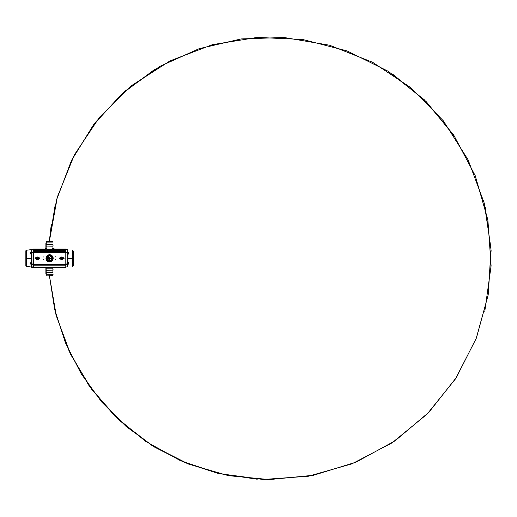 <?xml version="1.0" encoding="UTF-8"?>
<svg xmlns="http://www.w3.org/2000/svg" width="517" height="517" viewBox="0 0 517 517"><rect width="100%" height="100%" fill="white"/><g stroke="black" fill="none" stroke-linecap="round" stroke-linejoin="round"><path stroke-width="0.78" d="M52.902 275.303L46.071 275.122L46.071 267.573L46.252 275.303M46.071 274.495L46.252 274.85L53.083 274.656M46.071 274.656L46.252 275.07L53.083 274.902M52.902 242.098L46.252 242.098L46.071 244.037M46.252 241.562L46.071 244.657M45.89 273.745L45.89 267.573M45.89 248.554L45.89 242.887M53.083 244.037L52.902 244.489L46.252 244.489L46.071 245.918M53.083 245.918L52.902 244.489M53.083 248.522L52.902 246.796L46.071 246.964M46.071 242.383L46.071 241.975M46.252 245.833L46.071 248.522M46.252 274.533L46.252 272.142M49.121 272.142L46.356 272.142M46.071 271.974L46.071 270.714L52.902 270.798L53.083 269.667M46.071 270.714L46.252 269.835M46.071 269.667L46.071 268.11M52.902 269.835L52.902 268.181L46.252 268.181L46.252 267.573M52.902 272.724L46.252 272.724M55.552 256.833L55.229 256.968L55.558 256.839M55.61 259.663L55.229 259.663L55.61 259.663M43.867 256.833L43.544 256.968L43.874 256.839M33.353 264.071L33.353 252.561L65.801 252.561L65.801 264.071L33.353 264.071L33.353 267.573L65.801 267.573L65.801 267.121L65.801 267.573L33.353 267.573L33.353 265.189L65.801 265.189L65.801 267.121L33.353 267.121L65.801 267.121L65.801 265.189L33.353 265.189L33.353 264.491L65.801 264.491L65.801 265.189L65.801 264.769L33.353 264.769L65.801 264.769L65.801 264.071L65.801 264.491L33.353 264.491L33.353 252.561L65.801 252.561L65.801 264.071L33.353 264.071M33.353 249.627L33.353 250.532L33.353 249.058L45.082 249.058L33.353 249.058L33.353 249.627L44.727 249.627L33.353 249.556M45.386 249.11L46.213 249.11M53.981 249.058L65.801 249.058L53.981 249.058M46.879 249.627L52.275 249.627L46.879 249.627M65.801 249.556L54.434 249.627L65.801 249.627L65.801 249.058L65.801 252.561L65.801 252.141L33.353 252.141L33.353 252.561L33.353 251.928L65.801 252.141L33.353 251.928L65.801 251.928L65.801 251.508L33.353 251.508L33.353 251.928L33.353 251.508L65.801 251.508L65.801 250.583L54.699 250.583M33.353 250.532L33.353 251.508L33.353 251.036L65.801 251.036L33.353 251.036L33.353 250.583L44.41 250.583L33.353 250.532L45.095 250.532L33.353 250.532M65.801 249.627L65.801 250.532L54.059 250.532L65.801 250.583L54.744 250.583M53.723 250.532L52.98 250.532L53.723 250.532M52.644 250.532L46.511 250.532L52.644 250.532M46.175 250.532L45.431 250.532L46.175 250.532M53.703 250.583L45.451 250.583M52.999 250.583L46.155 250.583M43.926 259.663L43.544 259.663L43.926 259.663M26.477 250.234L26.477 258.319L31.24 258.319L31.24 254.093L31.24 262.539L31.24 258.319L26.477 258.319L26.477 266.397A0.717 0.717 0 0 1 25.85 265.68L25.85 250.952A0.717 0.717 0 0 1 26.477 250.234A0.717 0.717 0 0 0 25.85 250.952L25.85 265.68A0.717 0.717 0 0 0 26.477 266.397L26.477 250.234L31.278 249.633A0.362 0.362 0 0 0 31.576 249.394L31.556 252.567A0.362 0.336 -0 0 1 31.918 252.231L31.918 249.724L33.353 249.724L31.918 249.724A0.362 0.336 180 0 0 31.576 249.95A0.362 0.336 -0 0 1 31.918 249.724L31.918 252.651L33.353 252.651L31.556 252.651L31.556 265.874L31.556 264.161L30.768 264.161L30.768 263.347L30.658 264.051L30.658 262.791L30.658 264.051M31.278 266.274L31.278 266.455A0.362 0.336 180 0 1 31.576 266.682A0.362 0.336 -0 0 0 31.918 266.914L31.918 264.4L33.353 264.4L31.918 264.4A0.362 0.336 180 0 1 31.556 264.064L31.556 264.161M31.556 252.354L31.556 263.98L33.353 263.98L31.918 263.98L31.918 267.483L33.353 267.483L31.918 267.483L31.918 266.914L33.353 266.914L31.918 266.914A0.362 0.336 180 0 1 31.576 266.682L31.576 267.237L31.278 266.455L31.278 266.998L26.477 266.397M31.24 251.055L31.278 250.176A0.362 0.336 180 0 0 31.576 249.95A0.362 0.336 -0 0 1 31.278 250.176L31.278 250.325M31.556 252.651L31.918 252.651L31.918 263.98L31.556 264.064A0.362 0.336 -0 0 0 31.918 264.4L31.918 252.231A0.362 0.336 180 0 0 31.556 252.567M33.353 252.231L31.918 252.231L33.353 252.231M31.278 249.633A0.362 0.362 0 0 0 31.576 249.394A0.362 0.362 0 0 1 31.918 249.149A0.362 0.362 0 0 0 31.576 249.394L31.556 252.477L30.768 252.477L30.768 254.093L30.658 253.052L30.658 253.517L31.556 253.55L30.768 253.55L30.658 252.58L30.768 254.093L31.556 254.093M31.576 266.533L31.918 267.483M31.278 266.455A0.362 0.336 0 0 1 31.576 266.682L31.556 265.874M73.304 265.68L73.304 250.952L73.304 265.68M67.914 258.319L72.677 258.319L72.677 250.234L72.677 266.397L72.677 258.319L67.914 258.319L67.914 262.539L67.914 254.093L67.914 258.319M67.876 249.633L67.876 250.176A0.362 0.336 -0 0 1 67.578 249.95A0.362 0.336 180 0 0 67.242 249.724L67.242 252.231L65.801 252.231L67.242 252.231A0.362 0.336 -0 0 1 67.598 252.567L67.578 249.95A0.362 0.336 180 0 0 67.876 250.176L67.876 249.633M67.598 264.277L67.578 266.682A0.362 0.336 180 0 1 67.876 266.455L67.914 264.161L67.876 266.455A0.362 0.336 -0 0 0 67.578 266.682L67.598 264.064A0.362 0.336 180 0 1 67.242 264.4L67.242 266.914L65.801 266.914L67.242 266.914A0.362 0.336 -0 0 0 67.578 266.682A0.362 0.336 180 0 1 67.242 266.914L67.242 263.98L65.801 263.98L67.598 263.98L67.598 252.651L67.242 252.651L67.242 264.4A0.362 0.336 -0 0 0 67.598 264.064L67.598 252.567A0.362 0.336 180 0 0 67.242 252.231L67.242 263.98L67.598 263.98M67.598 252.477L68.393 252.477L68.496 253.188M67.598 252.651L65.801 252.651L67.242 252.651L67.242 249.724A0.362 0.336 0 0 1 67.578 249.95L67.598 250.758M65.801 264.4L67.242 264.4L65.801 264.4M65.801 249.724L67.242 249.724L65.801 249.724M67.598 265.874L67.598 264.064M53.354 250.448L53.891 250.545L53.354 250.448L53.354 249.207L52.275 249.11L54.434 249.11L54.434 250.545L54.434 249.11L53.354 249.207L53.354 250.448L52.275 250.448L52.812 250.545M52.275 249.207L52.275 250.448L52.275 249.11L52.812 249.11L52.275 249.11M53.891 250.545L54.434 250.448L54.434 249.207L53.891 249.11L54.434 249.207L54.434 250.448L53.891 250.545M52.637 249.11L54.072 249.11M54.434 249.207L52.812 249.11M44.727 249.207L46.879 249.11L46.879 250.545L46.879 249.11L45.806 249.207L45.806 250.448L44.727 250.545L46.879 250.448L46.879 249.207L46.343 249.11L46.879 249.207L46.879 250.448L45.806 250.448L45.806 249.207L45.263 249.11L46.879 249.207L44.727 249.11L44.727 250.448L44.727 249.11L45.095 249.123M46.524 249.11L46.879 249.207M45.263 249.11L45.832 249.2M61.71 258.319L60.166 258.319L61.71 258.319M60.457 258.933L60.631 259.127A1.351 1.351 0 0 0 62.79 259.127A1.351 1.351 0 0 1 60.631 259.127L60.308 258.901L60.631 259.127M62.273 258.319L63.113 258.901L62.357 258.002M62.79 257.505L63.113 257.731L62.79 257.505A1.351 1.351 0 0 0 60.631 257.505A1.351 1.351 0 0 1 62.79 257.505L64.14 258.319L62.938 258.933L63.255 258.319M63.055 258.461A1.351 1.351 0 0 0 63.061 258.319L63.52 258.888L59.907 258.888L60.515 257.699A1.351 1.351 0 0 0 60.483 257.763M63.061 258.319L63.52 257.744L59.907 257.744L60.366 258.319A1.351 1.351 0 0 0 60.431 258.739M62.79 259.127L63.113 258.901M60.308 257.731L60.166 258.319L60.308 257.731M37.444 258.319L35.899 258.319L37.444 258.319M36.358 257.518L36.364 257.505A1.351 1.351 0 0 1 38.523 257.505A1.351 1.351 0 0 0 36.364 257.505L35.02 258.319L36.364 259.127A1.351 1.351 0 0 0 38.523 259.127A1.351 1.351 0 0 1 36.364 259.127L36.041 258.901L36.364 259.127M38.006 258.319L38.846 258.901L38.09 258.002M38.523 257.505L39.874 258.319L38.672 258.933L38.988 258.319M38.788 258.461A1.351 1.351 0 0 0 38.794 258.319L39.247 258.888L35.641 258.888L36.093 258.313A1.351 1.351 0 0 0 36.164 258.739M38.523 259.127L38.846 258.901M38.794 258.319L39.247 257.744L35.641 257.744L36.093 258.319M36.041 257.731L35.899 258.319L36.041 257.731M31.556 262.707L30.768 262.707L30.768 263.347L30.768 262.707L31.556 262.707M31.556 262.539L30.658 262.791M30.658 253.188L30.658 253.679M67.598 254.093L68.393 254.093L68.393 253.55L67.598 253.55L68.393 253.55L68.393 252.477L68.496 253.983L68.496 252.58M67.598 264.161L68.393 264.161L68.393 262.707L67.598 262.707L68.393 262.539L68.496 264.051M67.598 262.539L68.496 262.649M68.496 263.664L68.496 263.147M50.097 261.356L53.057 258.765L52.618 258.836L52.618 257.796L53.057 257.867L50.026 254.842L50.097 255.275L49.057 255.275L49.134 254.842L46.103 257.867L46.536 257.796L46.536 258.836L46.103 258.765L49.134 261.796L49.057 261.356L50.55 261.776M52.521 260.387L53.148 258.746A3.593 3.593 0 0 1 50.007 261.886A3.593 3.593 0 0 0 53.148 258.746L53.122 258.752M50.007 254.745A3.593 3.593 0 0 1 53.148 257.886A3.593 3.593 0 0 0 50.007 254.745L50.026 254.842A3.503 3.503 0 0 1 53.057 257.867L53.148 257.886A3.593 3.593 0 0 1 53.148 258.733A3.593 3.593 0 0 0 53.148 257.899L53.057 258.746A3.503 3.503 0 0 1 50.026 261.796L50.007 261.886M48.036 261.563L49.147 261.886A3.593 3.593 0 0 1 46.007 258.746L46.116 259.288M46.039 258.752L46.007 258.746A3.593 3.593 0 0 0 49.147 261.886L49.134 261.796A3.503 3.503 0 0 1 46.103 258.765L46.007 257.899A3.593 3.593 0 0 0 46.007 258.733A3.593 3.593 0 0 1 49.147 254.745A3.593 3.593 0 0 0 46.007 257.886L46.103 257.867A3.503 3.503 0 0 1 49.134 254.842L49.147 254.745A3.593 3.593 0 0 1 49.994 254.745A3.593 3.593 0 0 0 49.16 254.745L50.007 254.836L50.078 255.256L49.083 255.256L49.147 254.836A3.503 3.503 0 0 1 50.007 254.836L49.994 254.745M46.007 258.733L46.097 258.746A3.503 3.503 0 0 1 46.097 257.886L46.517 257.815L46.517 258.817L46.065 258.758M46.123 259.301L47.028 260.846M47.034 260.859L48.023 261.557M49.994 261.886L49.16 261.886A3.593 3.593 0 0 0 49.994 261.886A3.593 3.593 0 0 1 49.16 261.886L49.141 261.861M50.563 261.776L52.501 260.406M53.148 258.746L52.637 258.817L52.637 257.815L53.057 257.886A3.503 3.503 0 0 1 53.057 258.746L53.148 258.733M52.618 258.817L52.618 257.815M49.083 255.256L50.078 255.256M50.007 261.796A3.503 3.503 0 0 1 49.147 261.796L49.083 261.376L50.078 261.376L49.083 261.356M49.645 258.248L52.004 258.319C50.388 255.185 48.766 255.185 47.15 258.319L49.509 258.248L49.645 257.292L49.645 258.248L49.509 257.292L49.509 258.248L47.15 258.319C48.772 261.447 50.388 261.447 52.004 258.319L49.645 258.384L49.509 259.379L49.509 258.384L48.417 258.319L49.509 258.384L49.645 259.379L49.645 258.384L50.737 258.384L49.645 258.248L50.737 258.248L49.645 258.248L49.645 257.292L49.645 258.248M49.509 258.248L48.417 258.248L49.509 258.248L49.509 257.292L49.509 258.248M49.645 258.384L50.737 258.384L49.645 258.384L49.645 259.379L49.645 258.384M48.417 258.384L49.509 258.384L48.417 258.384M49.509 259.379L49.509 258.384L49.509 259.379M45.179 248.955L46.517 249.026L45.179 248.955M45.179 248.78L46.524 248.858L45.179 248.612M45.134 248.58L46.465 248.58M45.386 248.89L46.213 248.961M52.74 248.961L54.078 249.026L52.74 248.961M52.947 249.11L53.774 249.11M52.74 248.787L54.078 248.677L52.644 248.716M52.74 248.612L54.026 248.574L52.644 248.683M52.695 248.58L53.975 248.548M52.947 248.961L53.774 248.955M52.902 241.562L46.252 241.329M46.252 241.782L46.252 243.908M52.902 272.142L52.902 270.798M484.778 311.37L491.105 265.861L487.88 219.938L475.239 175.715L453.752 135.099L424.347 99.8L388.241 71.307L346.978 50.879L302.484 39.447L257.233 37.411L212.403 44.662L170.035 60.89L131.919 85.383L99.594 117.12L74.396 154.803L57.387 196.893L49.322 241.562L56.754 199.116L72.27 158.913L95.257 122.523L124.823 91.296L159.889 66.363L199.155 48.676L241.148 38.93L284.13 37.495L329.62 45.237L372.608 62.292L411.073 87.877L443.36 120.855L468.098 159.811L484.235 203.097L491.034 248.845L488.19 294.903L476.183 338.525L455.509 378.877L427.074 414.13L392.093 442.83L351.999 463.82L308.436 476.222L263.218 479.485L218.368 473.494L185.332 462.767L154.312 446.959L126.161 426.493L101.59 401.883L81.182 373.752L65.439 342.771L54.731 309.689L49.341 275.303L56.314 315.9L70.7 354.526L91.974 389.786L119.401 420.47L152.037 445.551L188.783 464.163L228.372 475.646L269.338 479.589L313.502 475.265L356 462.179L394.988 440.885L428.903 412.262L456.427 377.449L476.467 337.801L488.19 294.91L491.098 250.622M55.145 205.268L49.341 241.329L56.534 199.924L71.469 160.541L93.571 124.72L121.799 93.971L154.544 69.53M491.098 250.467L485.237 207.162M48.688 257.427L48.688 258.248L48.688 257.427M48.688 258.384L48.688 259.204M49.341 275.303L55.901 314.355L69.304 351.586L89.144 385.856L114.826 416.101L145.587 441.324L180.439 460.666L218.161 473.443L257.246 479.227M455.102 137.141L426.344 101.771L392.72 74.215M51.273 224.598L49.322 241.562L55.397 204.234M33.353 249.149L31.918 249.149M60.489 258.933L59.287 258.319L60.489 257.699"/></g></svg>
